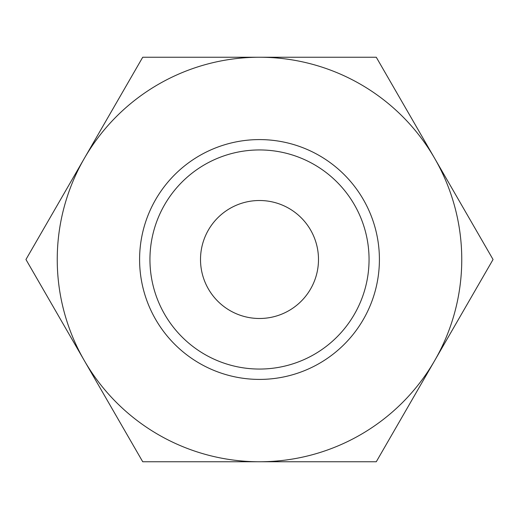 <?xml version="1.0" encoding="UTF-8"?>
<svg xmlns="http://www.w3.org/2000/svg" width="519" height="519" viewBox="0 0 519 519"><rect width="100%" height="100%" fill="white"/><g stroke="black" fill="none" stroke-linecap="round" stroke-linejoin="round"><path stroke-width="0.78" d="M259.5 139.592A119.908 119.908 0 0 0 139.592 259.5A119.908 119.908 0 0 0 259.5 379.408A119.908 119.908 0 0 0 379.408 259.5A119.908 119.908 0 0 0 259.5 139.592M493.05 259.5L376.275 57.239L259.5 57.239A202.261 202.261 0 0 0 84.338 360.627A202.261 202.261 0 0 0 259.5 461.761L376.275 461.761L434.663 360.627A202.261 202.261 0 0 0 259.5 57.239L142.725 57.239L25.95 259.5L142.725 461.761L259.5 461.761A202.261 202.261 0 0 0 434.663 360.627L493.05 259.5M369.054 259.5A109.554 109.554 0 0 0 259.5 149.946A109.554 109.554 0 0 0 149.946 259.5A109.554 109.554 0 0 0 259.5 369.054A109.554 109.554 0 0 0 369.054 259.5M200.509 259.5A58.991 58.991 0 0 1 259.5 200.509A58.991 58.991 0 0 1 318.491 259.5A58.991 58.991 0 0 1 259.5 318.491A58.991 58.991 0 0 1 200.509 259.5"/></g></svg>
